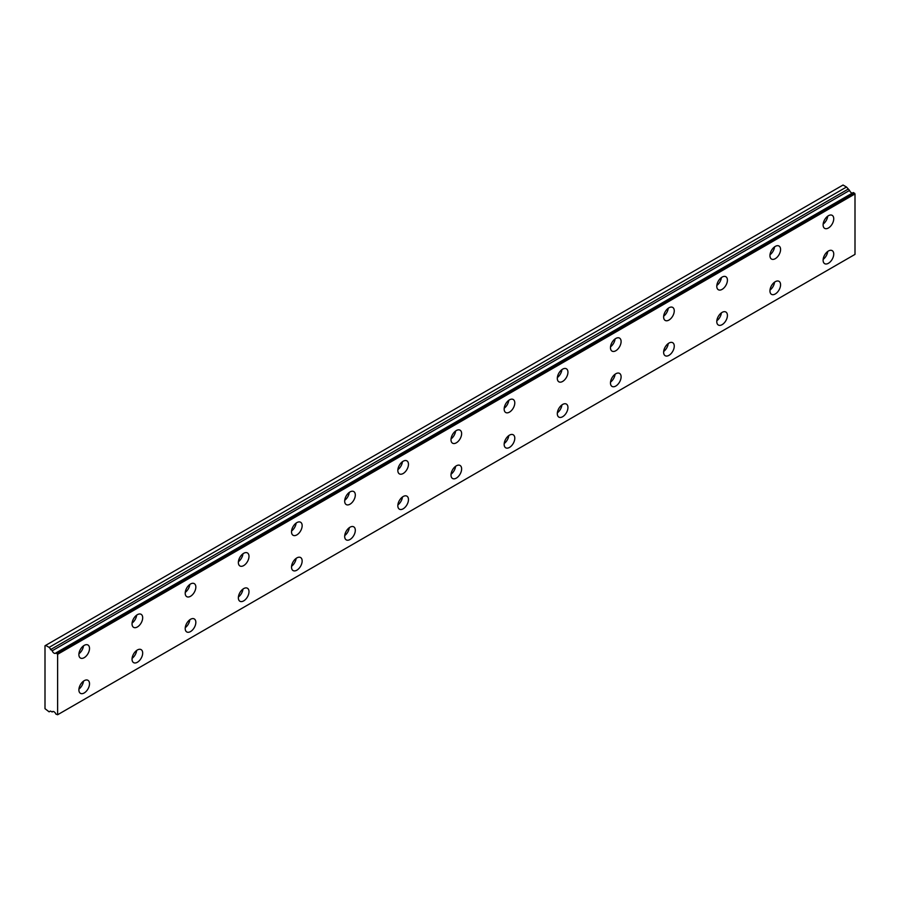 <?xml version="1.0" encoding="UTF-8"?>
<svg xmlns="http://www.w3.org/2000/svg" width="900" height="900" viewBox="0 0 900 900"><rect width="100%" height="100%" fill="white"/><g stroke="black" fill="none" stroke-linecap="round" stroke-linejoin="round"><path stroke-width="1.35" d="M52.999 711.461L52.178 711.945A3.004 1.732 60 0 1 52.538 711.607A3.004 1.732 60 0 1 55.89 714.094L57.623 714.746L57.623 654.289L56.07 652.928L853.447 192.566L55.89 652.939A3.004 1.732 60 0 1 55.541 653.288A3.004 1.732 60 0 1 54.034 653.13A3.004 1.732 60 0 1 52.178 650.801L849.555 190.44L52.178 650.801M852.424 193.061A3.004 1.732 60 0 1 851.411 192.769A3.004 1.732 60 0 1 849.555 190.44M828.416 263.284A7.515 4.343 120 0 0 833.332 256.657A7.515 4.343 120 0 0 832.185 250.639A7.515 4.343 120 0 0 828.416 251.01A7.515 4.343 120 0 0 823.511 257.636A7.515 4.343 120 0 0 824.659 263.655A7.515 4.343 120 0 0 828.416 263.284M823.151 259.369A7.515 4.343 120 0 0 827.707 251.471M775.26 293.974A7.515 4.343 120 0 0 780.176 287.347A7.515 4.343 120 0 0 779.018 281.329A7.515 4.343 120 0 0 775.26 281.7A7.515 4.343 120 0 0 770.355 288.326A7.515 4.343 120 0 0 771.502 294.345A7.515 4.343 120 0 0 775.26 293.974M769.995 290.059A7.515 4.343 120 0 0 774.551 282.161M84.206 657.664A7.515 4.343 120 0 0 89.111 651.038A7.515 4.343 120 0 0 87.964 645.008A7.515 4.343 120 0 0 84.206 645.379A7.515 4.343 120 0 0 79.29 652.005A7.515 4.343 120 0 0 80.449 658.035A7.515 4.343 120 0 0 84.206 657.664M78.941 653.738A7.515 4.343 120 0 0 83.486 645.851M137.362 626.974A7.515 4.343 120 0 0 142.279 620.347A7.515 4.343 120 0 0 141.12 614.317A7.515 4.343 120 0 0 137.362 614.689A7.515 4.343 120 0 0 132.446 621.315A7.515 4.343 120 0 0 133.605 627.345A7.515 4.343 120 0 0 137.362 626.974M132.097 623.048A7.515 4.343 120 0 0 136.654 615.161M190.519 596.284A7.515 4.343 120 0 0 195.435 589.658A7.515 4.343 120 0 0 194.276 583.627A7.515 4.343 120 0 0 190.519 583.999A7.515 4.343 120 0 0 185.614 590.625A7.515 4.343 120 0 0 186.761 596.655A7.515 4.343 120 0 0 190.519 596.284M185.254 592.357A7.515 4.343 120 0 0 189.81 584.471M243.675 565.594A7.515 4.343 120 0 0 248.591 558.967A7.515 4.343 120 0 0 247.433 552.938A7.515 4.343 120 0 0 243.675 553.309A7.515 4.343 120 0 0 238.77 559.935A7.515 4.343 120 0 0 239.917 565.965A7.515 4.343 120 0 0 243.675 565.594M238.41 561.668A7.515 4.343 120 0 0 242.966 553.781M296.843 534.892A7.515 4.343 120 0 0 301.748 528.278A7.515 4.343 120 0 0 300.6 522.248A7.515 4.343 120 0 0 296.843 522.619A7.515 4.343 120 0 0 291.926 529.245A7.515 4.343 120 0 0 293.074 535.275A7.515 4.343 120 0 0 296.843 534.892M291.566 530.977A7.515 4.343 120 0 0 296.123 523.091M349.999 504.202A7.515 4.343 120 0 0 354.904 497.588A7.515 4.343 120 0 0 353.756 491.558A7.515 4.343 120 0 0 349.999 491.929A7.515 4.343 120 0 0 345.082 498.555A7.515 4.343 120 0 0 346.241 504.585A7.515 4.343 120 0 0 349.999 504.202M344.723 500.287A7.515 4.343 120 0 0 349.279 492.401M403.155 473.512A7.515 4.343 120 0 0 408.06 466.897A7.515 4.343 120 0 0 406.912 460.868A7.515 4.343 120 0 0 403.155 461.239A7.515 4.343 120 0 0 398.239 467.865A7.515 4.343 120 0 0 399.397 473.884A7.515 4.343 120 0 0 403.155 473.512M397.89 469.598A7.515 4.343 120 0 0 402.446 461.711M456.311 442.822A7.515 4.343 120 0 0 461.228 436.196A7.515 4.343 120 0 0 460.069 430.178A7.515 4.343 120 0 0 456.311 430.549A7.515 4.343 120 0 0 451.406 437.175A7.515 4.343 120 0 0 452.554 443.194A7.515 4.343 120 0 0 456.311 442.822M451.046 438.907A7.515 4.343 120 0 0 455.603 431.021M509.468 412.132A7.515 4.343 120 0 0 514.384 405.506A7.515 4.343 120 0 0 513.225 399.488A7.515 4.343 120 0 0 509.468 399.859A7.515 4.343 120 0 0 504.562 406.485A7.515 4.343 120 0 0 505.71 412.504A7.515 4.343 120 0 0 509.468 412.132M504.202 408.218A7.515 4.343 120 0 0 508.759 400.32M562.624 381.442A7.515 4.343 120 0 0 567.54 374.816A7.515 4.343 120 0 0 566.392 368.798A7.515 4.343 120 0 0 562.624 369.169A7.515 4.343 120 0 0 557.719 375.795A7.515 4.343 120 0 0 558.866 381.814A7.515 4.343 120 0 0 562.624 381.442M557.359 377.527A7.515 4.343 120 0 0 561.915 369.63M615.791 350.752A7.515 4.343 120 0 0 620.696 344.126A7.515 4.343 120 0 0 619.549 338.108A7.515 4.343 120 0 0 615.791 338.479A7.515 4.343 120 0 0 610.875 345.105A7.515 4.343 120 0 0 612.034 351.124A7.515 4.343 120 0 0 615.791 350.752M610.515 346.838A7.515 4.343 120 0 0 615.071 338.94M668.947 320.062A7.515 4.343 120 0 0 673.852 313.436A7.515 4.343 120 0 0 672.705 307.418A7.515 4.343 120 0 0 668.947 307.789A7.515 4.343 120 0 0 664.031 314.415A7.515 4.343 120 0 0 665.19 320.434A7.515 4.343 120 0 0 668.947 320.062M663.683 316.147A7.515 4.343 120 0 0 668.239 308.25M722.104 324.664A7.515 4.343 120 0 0 727.02 318.037A7.515 4.343 120 0 0 725.861 312.019A7.515 4.343 120 0 0 722.104 312.39A7.515 4.343 120 0 0 717.188 319.016A7.515 4.343 120 0 0 718.346 325.035A7.515 4.343 120 0 0 722.104 324.664M716.839 320.749A7.515 4.343 120 0 0 721.395 312.863M668.947 355.354A7.515 4.343 120 0 0 673.852 348.739A7.515 4.343 120 0 0 672.705 342.709A7.515 4.343 120 0 0 668.947 343.08A7.515 4.343 120 0 0 664.031 349.706A7.515 4.343 120 0 0 665.19 355.725A7.515 4.343 120 0 0 668.947 355.354M663.683 351.439A7.515 4.343 120 0 0 668.239 343.553M615.791 386.044A7.515 4.343 120 0 0 620.696 379.429A7.515 4.343 120 0 0 619.549 373.399A7.515 4.343 120 0 0 615.791 373.77A7.515 4.343 120 0 0 610.875 380.396A7.515 4.343 120 0 0 612.034 386.426A7.515 4.343 120 0 0 615.791 386.044M610.515 382.129A7.515 4.343 120 0 0 615.071 374.243M562.624 416.734A7.515 4.343 120 0 0 567.54 410.119A7.515 4.343 120 0 0 566.392 404.089A7.515 4.343 120 0 0 562.624 404.46A7.515 4.343 120 0 0 557.719 411.086A7.515 4.343 120 0 0 558.866 417.116A7.515 4.343 120 0 0 562.624 416.734M557.359 412.819A7.515 4.343 120 0 0 561.915 404.933M509.468 447.435A7.515 4.343 120 0 0 514.384 440.809A7.515 4.343 120 0 0 513.225 434.779A7.515 4.343 120 0 0 509.468 435.15A7.515 4.343 120 0 0 504.562 441.776A7.515 4.343 120 0 0 505.71 447.806A7.515 4.343 120 0 0 509.468 447.435M504.202 443.509A7.515 4.343 120 0 0 508.759 435.623M456.311 478.125A7.515 4.343 120 0 0 461.228 471.499A7.515 4.343 120 0 0 460.069 465.469A7.515 4.343 120 0 0 456.311 465.84A7.515 4.343 120 0 0 451.406 472.466A7.515 4.343 120 0 0 452.554 478.496A7.515 4.343 120 0 0 456.311 478.125M451.046 474.199A7.515 4.343 120 0 0 455.603 466.312M403.155 508.815A7.515 4.343 120 0 0 408.06 502.189A7.515 4.343 120 0 0 406.912 496.159A7.515 4.343 120 0 0 403.155 496.53A7.515 4.343 120 0 0 398.239 503.156A7.515 4.343 120 0 0 399.397 509.186A7.515 4.343 120 0 0 403.155 508.815M397.89 504.889A7.515 4.343 120 0 0 402.446 497.002M349.999 539.505A7.515 4.343 120 0 0 354.904 532.879A7.515 4.343 120 0 0 353.756 526.849A7.515 4.343 120 0 0 349.999 527.22A7.515 4.343 120 0 0 345.082 533.846A7.515 4.343 120 0 0 346.241 539.876A7.515 4.343 120 0 0 349.999 539.505M344.723 535.579A7.515 4.343 120 0 0 349.279 527.692M84.206 692.955A7.515 4.343 120 0 0 89.111 686.329A7.515 4.343 120 0 0 87.964 680.31A7.515 4.343 120 0 0 84.206 680.681A7.515 4.343 120 0 0 79.29 687.308A7.515 4.343 120 0 0 80.449 693.326A7.515 4.343 120 0 0 84.206 692.955M78.941 689.04A7.515 4.343 120 0 0 83.486 681.143M828.416 227.993A7.515 4.343 120 0 0 833.332 221.366A7.515 4.343 120 0 0 832.185 215.347A7.515 4.343 120 0 0 828.416 215.719A7.515 4.343 120 0 0 823.511 222.345A7.515 4.343 120 0 0 824.659 228.364A7.515 4.343 120 0 0 828.416 227.993M823.151 224.066A7.515 4.343 120 0 0 827.707 216.18M775.26 258.683A7.515 4.343 120 0 0 780.176 252.056A7.515 4.343 120 0 0 779.018 246.037A7.515 4.343 120 0 0 775.26 246.409A7.515 4.343 120 0 0 770.355 253.035A7.515 4.343 120 0 0 771.502 259.054A7.515 4.343 120 0 0 775.26 258.683M769.995 254.768A7.515 4.343 120 0 0 774.551 246.87M722.104 289.373A7.515 4.343 120 0 0 727.02 282.746A7.515 4.343 120 0 0 725.861 276.727A7.515 4.343 120 0 0 722.104 277.099A7.515 4.343 120 0 0 717.188 283.725A7.515 4.343 120 0 0 718.346 289.744A7.515 4.343 120 0 0 722.104 289.373M716.839 285.457A7.515 4.343 120 0 0 721.395 277.56M137.362 662.265A7.515 4.343 120 0 0 142.279 655.639A7.515 4.343 120 0 0 141.12 649.62A7.515 4.343 120 0 0 137.362 649.991A7.515 4.343 120 0 0 132.446 656.617A7.515 4.343 120 0 0 133.605 662.636A7.515 4.343 120 0 0 137.362 662.265M132.097 658.35A7.515 4.343 120 0 0 136.654 650.452M190.519 631.575A7.515 4.343 120 0 0 195.435 624.949A7.515 4.343 120 0 0 194.276 618.93A7.515 4.343 120 0 0 190.519 619.301A7.515 4.343 120 0 0 185.614 625.928A7.515 4.343 120 0 0 186.761 631.946A7.515 4.343 120 0 0 190.519 631.575M185.254 627.66A7.515 4.343 120 0 0 189.81 619.762M243.675 600.885A7.515 4.343 120 0 0 248.591 594.259A7.515 4.343 120 0 0 247.433 588.24A7.515 4.343 120 0 0 243.675 588.611A7.515 4.343 120 0 0 238.77 595.226A7.515 4.343 120 0 0 239.917 601.256A7.515 4.343 120 0 0 243.675 600.885M238.41 596.959A7.515 4.343 120 0 0 242.966 589.072M296.843 570.195A7.515 4.343 120 0 0 301.748 563.569A7.515 4.343 120 0 0 300.6 557.539A7.515 4.343 120 0 0 296.843 557.921A7.515 4.343 120 0 0 291.926 564.536A7.515 4.343 120 0 0 293.074 570.566A7.515 4.343 120 0 0 296.843 570.195M291.566 566.269A7.515 4.343 120 0 0 296.123 558.382M52.009 650.576L49.117 647.381L45.664 645.379L45 645.773L45 708.683L49.117 711.832L50.445 711.067L52.178 711.945M45.664 645.379L843.041 185.029L846.495 187.02L849.375 190.215M853.301 192.555L55.969 652.894M853.447 192.566L855 193.928L855 254.385L57.623 714.746M57.623 654.289L855 193.928M846.495 187.02L49.117 647.381M57.229 653.591L854.606 193.23M847.822 189.315L50.445 649.676M53.032 711.461L52.144 711.979"/></g></svg>
